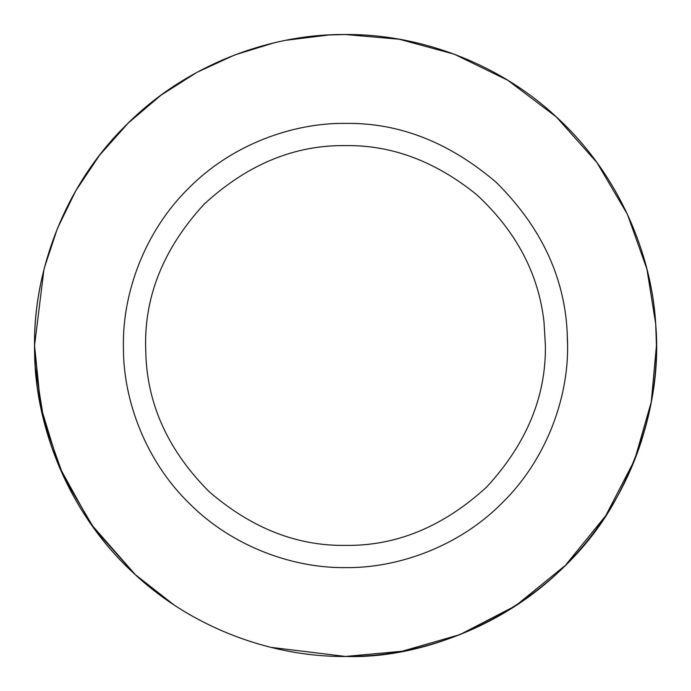 <?xml version="1.0" encoding="UTF-8"?>
<svg xmlns="http://www.w3.org/2000/svg" width="691" height="691" viewBox="0 0 691 691"><rect width="100%" height="100%" fill="white"/><g stroke="black" fill="none" stroke-linecap="round" stroke-linejoin="round"><path stroke-width="1.04" d="M329.236 34.973L345.5 34.55L399.268 39.232L454.358 54.226L507.807 80.268L556.333 116.943L596.938 162.558L627.454 214.383L646.94 269.188L655.69 323.82L656.45 345.5L651.259 402.084L634.614 459.956L605.765 515.659L565.376 565.376L515.659 605.765L459.956 634.614L402.084 651.259L345.5 656.45L270.777 647.337M656.424 341.596L656.45 345.5C657.452 418.418 627.221 504.594 565.376 565.376C504.594 627.221 418.418 657.452 345.5 656.45C276.409 657.236 195.475 630.589 135.427 574.757L90.892 524.003L58.847 465.993L40.32 405.125L34.55 345.5M135.065 574.42L94.296 528.77L63.658 476.85L44.094 421.933L35.31 367.18L34.559 347.668M173.674 604.66L135.427 574.757L91.54 524.935L59.702 468.023L40.933 408.2L34.55 345.5C33.548 272.582 63.779 186.406 125.624 125.624C186.406 63.779 272.582 33.548 345.5 34.55L345.621 34.55M345.5 34.55C414.885 33.747 496.216 60.661 556.333 116.943C617.305 172.232 651.578 252.517 655.69 323.82C660.544 380.525 647.838 437.939 617.564 496.069C564.167 598.216 443.492 659.896 345.5 656.45M135.427 574.757C68.625 514.778 34.351 425.285 34.576 349.404L34.55 345.5L43.922 269.749M44.561 267.253L57.405 228.488L75.785 190.768L99.539 155.259L128.198 123.084L161.012 95.194L196.97 72.322L234.94 54.865L273.774 42.937M286.229 40.251L328.717 34.999M345.5 545.398C296.992 546.089 251.576 528.209 209.235 491.759C169.632 452.078 148.548 407.396 145.974 357.705L145.602 345.5C144.92 294.487 164.432 247.369 204.156 204.156C247.369 164.432 294.487 144.92 345.5 145.602C391.745 144.92 435.563 161.357 476.963 194.914C516.229 231.407 538.574 273.74 543.998 321.902L545.398 345.5C546.08 396.513 526.568 443.631 486.844 486.844C443.631 526.568 396.513 546.08 345.5 545.398C396.513 546.08 443.631 526.568 486.844 486.844C526.568 443.631 546.08 396.513 545.398 345.5L543.998 321.902M145.974 357.705L145.602 345.5C144.92 294.487 164.432 247.369 204.156 204.156C247.369 164.432 294.487 144.92 345.5 145.602M567.069 330.013L567.605 345.5C568.322 397.584 546.728 459.144 502.556 502.556C459.144 546.728 397.584 568.322 345.5 567.605C293.874 568.296 232.953 547.151 189.602 503.704C145.516 461.009 123.369 400.201 123.413 348.29L123.395 345.5C122.678 293.416 144.272 231.856 188.444 188.444C231.856 144.272 293.416 122.678 345.5 123.395C399.009 122.618 449.202 142.242 496.095 182.243C540.06 225.784 563.718 275.035 567.069 330.013L567.596 343.021M123.413 348.29L123.395 347.046M655.69 323.82C658.67 363.889 653.487 404.235 640.16 444.84C625.234 489.073 601.153 528.399 567.907 562.82C509.595 623.386 426.002 656.251 349.231 656.424C272.444 658.091 188.073 627.221 128.327 568.045C67.727 509.777 34.8 426.2 34.576 349.404L34.576 349.404C32.866 272.634 63.684 188.254 122.808 128.474C181.042 67.83 264.618 34.844 341.414 34.576C418.167 32.822 502.564 63.581 562.37 122.661C618.359 176.49 651.224 251.99 655.69 323.82L655.69 323.82"/></g></svg>
